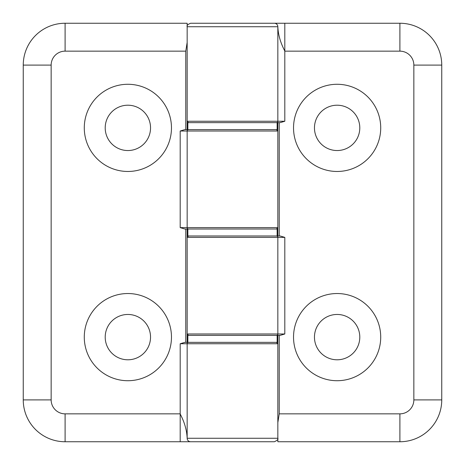 <?xml version="1.0" encoding="UTF-8"?>
<svg xmlns="http://www.w3.org/2000/svg" width="465" height="465" viewBox="0 0 465 465"><rect width="100%" height="100%" fill="white"/><g stroke="black" fill="none" stroke-linecap="round" stroke-linejoin="round"><path stroke-width="0.7" d="M276.443 235.988A1.395 1.395 0 0 1 277.838 237.382L277.838 333.986L284.812 333.986L280.186 335.381L187.86 335.381L187.86 342.356L187.163 342.356L187.163 229.013L184.814 229.013L180.188 227.618L187.163 227.618L187.163 131.014L277.838 131.014L277.838 227.618L187.163 227.618A1.395 1.395 0 0 0 188.558 229.013M277.838 335.381L277.838 441.75L399.9 441.75A41.85 41.85 0 0 0 441.75 399.9L441.75 65.1A41.85 41.85 0 0 0 399.9 23.25L274.35 23.25A3.488 3.488 0 0 1 277.838 26.738L277.838 121.249L284.812 121.249L280.186 122.644L187.86 122.644L187.86 129.619L187.163 129.619L187.163 23.25L65.1 23.25A41.85 41.85 0 0 0 23.25 65.1L23.25 399.9A41.85 41.85 0 0 0 65.1 441.75L190.65 441.75A3.488 3.488 0 0 1 187.163 438.263L187.163 343.751L277.838 343.751L277.838 438.263L187.163 438.263C186.825 430.538 184.686 422.819 180.745 415.094A41.6 1.517 65.8 0 0 180.188 413.85L65.1 413.85A13.95 13.95 0 0 1 51.15 399.9L51.15 65.1A13.95 13.95 0 0 1 65.1 51.15L185.768 51.15L185.768 129.619M187.163 42.437L185.768 51.15M105.206 337.125A22.669 22.669 0 0 0 139.209 356.754A22.669 22.669 0 0 0 139.209 317.496A22.669 22.669 0 0 0 105.206 337.125M84.281 337.125A43.594 43.594 0 0 1 127.875 293.531A43.594 43.594 0 0 1 171.469 337.125A43.594 43.594 0 0 1 127.875 380.719A43.594 43.594 0 0 1 84.281 337.125M188.558 342.356A1.395 1.395 0 0 0 187.163 343.751L180.188 343.751L184.814 342.356L277.14 342.356L277.14 335.381M188.558 129.619A1.395 1.395 0 0 0 187.163 131.014L180.188 131.014L184.814 129.619L277.14 129.619L277.14 122.644M171.469 127.875A43.594 43.594 0 0 1 106.078 165.627A43.594 43.594 0 0 1 106.078 90.123A43.594 43.594 0 0 1 171.469 127.875M105.206 127.875A22.669 22.669 0 0 1 127.875 105.206A22.669 22.669 0 0 1 150.544 127.875A22.669 22.669 0 0 1 127.875 150.544A22.669 22.669 0 0 1 105.206 127.875M184.814 229.013L187.163 229.013M180.188 441.75L180.188 343.751M190.65 441.75L274.35 441.75C277.303 440.425 278.465 439.262 277.838 438.263M211.226 441.75L187.163 441.75M277.838 122.644L277.838 235.988L279.233 235.988L279.233 122.644M274.35 23.25L190.65 23.25C187.848 24.314 186.686 25.476 187.163 26.738L277.838 26.738C278.175 34.462 280.314 42.181 284.255 49.906A41.6 1.517 -114.2 0 0 284.812 51.15L399.9 51.15A13.95 13.95 0 0 1 413.85 65.1L413.85 399.9A13.95 13.95 0 0 1 399.9 413.85L279.233 413.85L279.233 335.381M277.838 422.563L279.233 413.85M359.794 127.875A22.669 22.669 0 0 0 325.791 108.246A22.669 22.669 0 0 0 325.791 147.504A22.669 22.669 0 0 0 359.794 127.875M380.719 127.875A43.594 43.594 0 0 1 337.125 171.469A43.594 43.594 0 0 1 293.531 127.875A43.594 43.594 0 0 1 337.125 84.281A43.594 43.594 0 0 1 380.719 127.875M277.14 235.988L277.14 229.013L187.86 229.013L187.86 235.988L280.186 235.988L284.812 237.382L187.163 237.382L188.558 235.988M293.531 337.125A43.594 43.594 0 0 1 358.922 299.373A43.594 43.594 0 0 1 358.922 374.877A43.594 43.594 0 0 1 293.531 337.125M359.794 337.125A22.669 22.669 0 0 1 337.125 359.794A22.669 22.669 0 0 1 314.456 337.125A22.669 22.669 0 0 1 337.125 314.456A22.669 22.669 0 0 1 359.794 337.125M276.443 335.381A1.395 1.395 0 0 0 277.838 333.986L187.163 333.986L187.163 237.382M276.443 122.644A1.395 1.395 0 0 0 277.838 121.249L187.163 121.249L188.558 122.644M284.812 23.25L284.812 121.249M253.774 23.25L277.838 23.25M185.768 229.013L185.768 342.356M180.188 131.014L180.188 227.618M65.1 23.25L65.1 51.15M51.15 65.1L23.25 65.1M65.1 413.85L65.1 441.75M23.25 399.9L51.15 399.9M284.812 333.986L284.812 237.382M399.9 441.75L399.9 413.85M413.85 399.9L441.75 399.9M399.9 51.15L399.9 23.25M441.75 65.1L413.85 65.1M277.838 131.014L276.443 129.619M277.838 227.618L276.443 229.013M277.838 343.751L276.443 342.356M187.163 333.986L188.558 335.381"/></g></svg>
